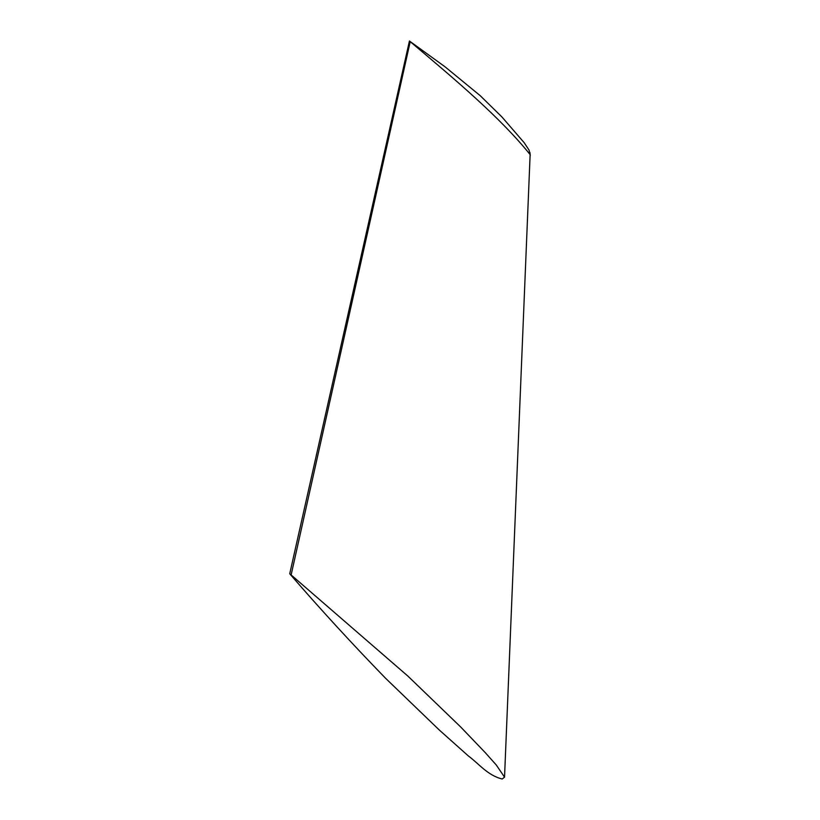 <?xml version="1.0" encoding="UTF-8"?>
<svg xmlns="http://www.w3.org/2000/svg" width="820" height="820" viewBox="0 0 820 820"><rect width="100%" height="100%" fill="white"/><g stroke="black" fill="none" stroke-linecap="round" stroke-linejoin="round"><path stroke-width="1.23" d="M410.215 41.656L409.436 41L410.143 41.512L409.436 41L289.726 573.785L290.752 574.953C320.476 609.342 352.098 643.792 385.605 678.304L439.387 730.107L468.343 755.937C478.624 763.471 487.664 775.495 502.199 779L504.536 777.145L530.13 154.601C500.077 117.209 454.372 78.945 410.215 41.656L291.12 574.943L289.726 573.785M409.529 41.072L445.004 66.779L480.13 95.602L501.871 116.901L524.123 142.639L529.023 150.05L530.13 154.601M291.12 574.943L407.847 676.059L460.604 726.899L484.948 752.309L496.254 764.968L504.536 777.145M530.274 155.349L529.915 152.458"/></g></svg>

